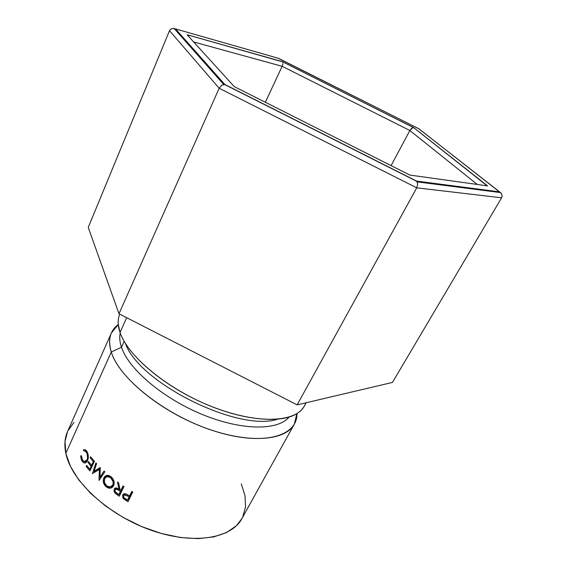 <?xml version="1.0" encoding="UTF-8"?>
<svg xmlns="http://www.w3.org/2000/svg" width="567" height="567" viewBox="0 0 567 567"><rect width="100%" height="100%" fill="white"/><g stroke="black" fill="none" stroke-linecap="round" stroke-linejoin="round"><path stroke-width="0.85" d="M119.765 314.153C117.553 319.249 117.645 325.352 120.048 332.475L126.682 317.683L120.048 332.475L118.234 324.133M121.487 347.245L124.159 341.334L121.487 347.245C119.708 341.936 119.283 337.174 120.225 332.971C119.283 337.174 119.708 341.936 121.487 347.245L111.281 352.008L121.487 347.245C128.546 368.975 162.786 398.296 202.249 414.456C241.719 430.722 277.915 430.714 289 417.121C277.915 430.714 241.719 430.722 202.249 414.456C162.786 398.296 128.546 368.975 121.487 347.245M118.269 324.515C110.033 330.724 107.709 339.888 111.281 352.008C108.977 344.644 109.02 338.293 111.401 332.964L118.269 324.515M111.401 332.964L67.53 431.629C64.716 437.93 64.149 445.166 65.829 453.331L111.281 352.008L65.829 453.331L70.414 466.358L78.778 479.909L90.656 493.368L105.611 506.069L122.947 517.352L141.814 526.637L161.276 533.455L180.341 537.502L198.089 538.636L213.731 536.899L226.63 532.505L236.368 525.765L241.981 518.458M242.69 517.076L245.546 506.898L245.015 495.686L241.287 483.885M73.979 422.365L67.842 430.948M67.558 431.565L65.021 441.381L65.829 453.331C71.151 480.455 107.39 514.581 149.986 529.826C192.574 545.234 231.265 538.785 241.918 518.571L294.308 424.159C285.421 441.303 246.943 444.06 202.518 426.887C158.101 409.856 118.666 376.467 111.281 352.008C119.176 378.855 166.415 416.114 214.758 431.189C263.123 446.498 297.625 436.377 296.931 413.591L294.308 424.159M94.42 461.304L89.933 470.95L86.163 466.393L86.616 465.408L89.763 469.242L91.138 466.28L87.977 462.452L88.438 461.467L91.599 465.294L93.328 461.573L90.153 457.753L90.607 456.761L94.42 461.304L90.607 456.761L90.153 457.753L93.328 461.573L91.599 465.294L92.655 465.096L91.599 465.294L88.438 461.467L87.977 462.452L91.138 466.28L89.763 469.242L90.826 469.037L89.763 469.242L86.616 465.408L86.163 466.393L87.275 466.244L86.163 466.393L89.933 470.95L94.42 461.304M94.044 471.39L100.26 467.463L99.948 477.294L104.052 471.057L104.824 471.758L99.133 480.405L99.367 469.129L92.386 473.665L95.901 462.948L96.567 463.671L94.044 471.39L96.922 470.667L100.231 468.328L96.922 470.667L94.044 471.39L96.567 463.671L95.901 462.948L92.386 473.665L100.21 468.874L99.367 469.129L99.027 480.306L104.824 471.758L104.052 471.057L99.948 477.294L100.26 467.463L94.044 471.39M123.982 486.521L119.283 496.203L114.988 493.077L113.939 491.157L114.527 488.605L116.27 487.889L118.985 489.094L117.454 481.985L118.56 482.786L120.126 489.874L120.877 490.384L123.053 485.905L123.982 486.521L123.053 485.905L120.877 490.384L122.741 488.782L123.875 486.451L122.741 488.782L120.877 490.384L120.126 489.874L118.56 482.786L117.454 481.985L118.985 489.094L115.427 487.974L114.158 489.186L114.988 493.077L117.22 494.814L118.092 494.091L117.22 494.814L119.283 496.203L123.982 486.521M108.304 488.059L105.327 486.075L103.506 482.623L103.265 480.072L103.86 477.804L105.122 476.138L106.922 475.366L108.984 475.543L111.94 477.563L113.854 480.951L114.187 483.445L113.627 485.678L112.323 487.351L110.452 488.201L108.304 488.059M80.783 457.278L80.755 455.719L81.407 455.776L82.073 459.376L83.661 461.368L84.887 461.694L87.027 459.816L87.573 457.93L87.12 453.756L85.681 451.41L83.654 450.857L83.526 449.659L85.192 449.681L86.73 451.134L87.842 453.352L88.353 456.144L88.204 458.533L87.027 461.531L84.93 462.92L83.413 462.566L81.478 460.085L80.783 457.278M132.777 491.986L128.022 501.653L122.841 497.883L122.685 495.019L123.315 494.169L124.272 493.708L126.002 493.907L129.595 495.884L131.792 491.405L132.777 491.986L131.792 491.405L129.595 495.884L132.274 491.688L129.595 495.884L126.002 493.907L123.563 493.97L122.685 495.019L123.521 498.747L125.895 500.392L126.618 499.548L125.895 500.392L128.022 501.653L132.777 491.986M277.284 419.282C238.154 432.189 138.78 382.647 125.541 343.63C138.78 382.647 238.154 432.189 277.284 419.282M305.776 402.839C304.38 407.071 301.538 410.586 297.25 413.386C281.119 424.137 241.407 420.395 201.051 402.06C160.688 383.795 127.291 354.205 120.048 332.475C127.844 356.367 167.917 389.586 212.682 406.971C257.453 424.499 295.868 422.5 304.394 405.993L306.194 402.74M124.258 497.975L123.521 498.747L124.258 497.975M123.932 493.807L122.685 495.019L123.932 493.807M129.07 499.527L128.348 499.102L129.07 499.527M130.623 495.041L129.049 498.251L130.623 495.041L129.113 496.876L130.623 495.041M123.634 495.622L124.23 495.026L127.221 495.714L127.944 494.906L127.221 495.714L129.113 496.876L127.532 500.094L129.049 498.251L127.532 500.094L129.113 496.876L125.236 494.821L124.279 494.963L123.493 496.068L123.868 497.543L127.532 500.094L125.555 498.903C123.847 498.039 123.202 496.94 123.634 495.622M82.591 460.305L81.407 455.776L80.755 455.719L82.109 461.24L84.001 462.856C85.397 463.267 86.581 462.523 87.545 460.61L88.353 456.144L86.73 451.134L85.107 449.624L83.526 449.659L83.654 450.857L84.951 450.871L86.283 452.126C87.828 454.451 88.076 457.009 87.027 459.816L84.157 461.588L82.591 460.305M87.892 459.724L87.027 459.816L87.892 459.724M87.297 452.069L86.283 452.126L87.297 452.069M85.1 449.638L83.526 449.659L85.1 449.638M86.468 462.19L85.695 461.453L86.468 462.19M83.363 461.162L82.109 461.24L83.363 461.162M103.86 477.804L106.142 476.847L103.86 477.804C102.563 481.177 103.357 484.225 106.242 486.94L110.771 488.095L113.627 485.678C114.825 482.361 113.953 479.37 111.019 476.705L107.213 475.33L103.86 477.804M106.412 476.719L107.369 475.323L106.412 476.719M112.904 486.784L110.905 486.826L112.876 486.791M107.312 486.373L106.242 486.94L107.312 486.373M108.368 475.904L107.709 476.514M112.153 485.94L113.889 485.019L112.408 485.678M112.755 485.026L110.487 486.94L106.674 485.919C104.371 483.743 103.697 481.27 104.654 478.498L107.248 476.514L110.579 477.726C112.968 479.873 113.691 482.304 112.755 485.026L113.202 483.204L112.904 481.17L110.579 477.726L111.579 477.208L110.579 477.726L108.907 476.762L107.191 476.535L105.193 477.627L104.654 478.498L104.42 482.418L106.674 485.919L108.368 486.855L110.133 487.025L112.755 485.026M115.81 492.461L114.988 493.077L115.81 492.461M115.944 489.03L116.185 487.882L115.944 489.03M116.029 487.882L114.158 489.186L116.029 487.882M119.8 488.449L118.985 489.094L119.8 488.449M120.332 494.034L119.857 493.715L120.332 494.034M122.266 489.768L120.707 492.978L122.266 489.768L121.891 489.512L122.266 489.768L120.395 491.376L122.266 489.768M115.051 489.831L115.902 489.151L118.524 490.079L119.92 488.967L118.524 490.079L120.395 491.376L118.829 494.594L120.707 492.978L118.829 494.594L120.395 491.376L116.625 489.087L115.051 489.831L115.285 491.83L118.829 494.594L116.915 493.283C115.328 492.447 114.704 491.298 115.051 489.831M101.564 476.705L99.948 477.294L101.564 476.705M95.738 471.567L95.958 470.908L95.738 471.567M92.201 466.081L91.138 466.28L92.201 466.081M89.104 462.303L87.977 462.452L89.104 462.303M94.384 461.382L93.328 461.573L94.384 461.382M91.287 457.612L90.153 457.753L91.287 457.612M188.861 36.139L188.194 35.948L188.861 36.139M172.063 28.499L170.469 29.349L169.512 30.696L88.246 227.417L169.512 30.696L219.16 88.254L118.992 313.757L88.246 227.417L118.992 313.757L219.16 88.254L416.752 187.84L297.143 404.873L118.992 313.757L297.143 404.873L416.752 187.84L501.611 197.798L392.456 382.427L297.143 404.873L392.456 382.427L501.611 197.798L502.114 196.196L501.873 194.509L500.512 192.582L418.822 128.78L278.688 58.373L175.494 28.91L224.808 84.448L416.625 181.093L499.399 191.844L416.625 181.093L224.808 84.448L175.494 28.91L171.943 28.527L170.469 29.349L169.512 30.696L219.16 88.254L221.669 85.22L224.808 84.448L221.669 85.22L219.16 88.254L416.752 187.84L417.73 184.02L416.625 181.093L417.73 184.02L416.752 187.84L501.611 197.798L502.114 196.196L501.873 194.509L500.923 192.978M485.735 185.338L486.876 185.6L413.627 127.589L282.352 61.633L187.11 34.75L234.256 86.602L409.856 175.068L234.256 86.602L187.11 34.75L282.352 61.633L413.627 127.589L487.585 185.898L409.856 175.068L487.585 185.898L413.627 127.589L411.713 128.255L409.863 130.502L477.308 184.466L409.863 130.502L391.095 165.614L409.863 130.502L412.741 127.674M193.666 41.965L282.132 66.304L265.349 102.273L282.132 66.304L409.863 130.502L282.132 66.304L282.642 64.893L282.132 66.304L193.666 41.965M188.598 43.673L188.272 44.453M479.916 189.314L479.576 189.895M278.05 58.167L419.105 128.886M175.494 28.91L278.688 58.373M419.417 129.198L499.399 191.844M486.876 185.6L487.585 185.898L486.876 185.6M282.862 63.511L282.642 64.893L282.862 63.511M282.756 62.363L282.536 61.846L187.11 34.75L188.62 35.87M409.856 175.068L408.885 174.579M124.116 495.055L125.42 493.744M87.162 461.318L85.681 461.46M86.531 450.857L84.93 450.9M85.851 462.637L83.973 462.821M112.897 486.791L110.806 488.123M109.233 475.635L107.241 476.528M115.781 489.144L117.206 488.116M223.625 84.412L174.097 28.435M416.915 181.397L224.369 84.384M500.512 192.582L417.234 181.879M282.465 61.746L413.449 127.568"/></g></svg>
